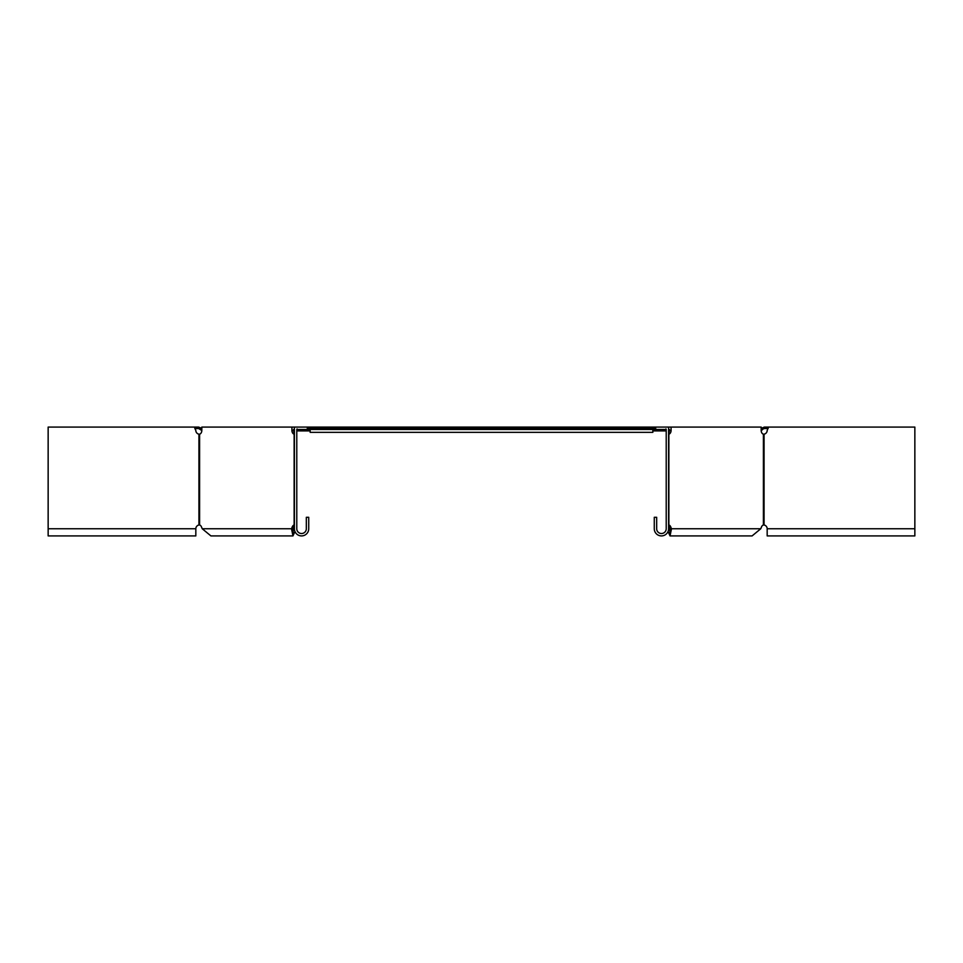 <?xml version="1.0" encoding="UTF-8"?>
<svg xmlns="http://www.w3.org/2000/svg" width="963" height="963" viewBox="0 0 963 963"><rect width="100%" height="100%" fill="white"/><g stroke="black" fill="none" stroke-linecap="round" stroke-linejoin="round"><path stroke-width="1.44" d="M761.191 428.836L761.95 428.066L762.973 429.077L762.118 429.931L761.107 428.92M655.707 428.523L310.158 428.523L310.158 432.339L652.842 432.339L652.842 427.091L655.707 427.091L655.707 429.474L666.215 429.474L666.215 528.747A4.779 4.779 0 0 1 661.437 533.526A4.779 4.779 0 0 1 656.67 528.747L656.67 517.3L654.274 517.3L654.274 528.747A7.162 7.162 0 0 0 661.437 535.909A7.162 7.162 0 0 0 668.599 528.747L668.599 427.091L671.079 427.091L671.079 430.425L669.393 430.425L669.393 429.474L668.599 429.474M294.401 434.181L294.124 434.181A3.816 2.696 -90 0 1 291.921 430.425L293.607 430.425L293.607 429.474L294.401 429.474M669.369 430.906L668.599 430.906M666.215 430.906L652.842 430.906L666.215 430.906M310.158 430.906L296.785 430.906L310.158 430.906M293.631 430.906L294.401 430.906M761.191 430.581L762.118 429.931M762.973 429.077L764.321 428.523L764.321 427.091L761.95 428.066M914.85 528.747L914.85 535.909L767.174 535.909L767.174 528.747L914.85 528.747L914.85 427.091L764.321 427.091M768.113 428.523L764.321 428.523M665.301 429.474L665.951 429.931L665.951 428.92M297.699 429.474L297.049 429.931L297.049 428.92M666.215 430.184L652.842 429.931M296.785 430.184L310.158 429.931M307.293 428.523L310.158 428.523L310.158 427.091L652.842 427.091M310.158 427.091L307.293 427.091L307.293 429.474L296.785 429.474L296.785 528.747A4.779 4.779 0 0 0 301.563 533.526A4.779 4.779 0 0 0 306.33 528.747L306.33 517.3L308.726 517.3L308.726 528.747A7.162 7.162 0 0 1 301.563 535.909A7.162 7.162 0 0 1 294.401 528.747L294.401 427.091L201.809 427.091L201.809 430.425A3.816 2.696 90 0 1 199.606 434.181L198.932 434.181A3.816 3.816 0 0 1 195.826 430.425L194.406 427.091L198.679 427.091L198.679 428.523L200.882 429.931L201.893 428.92M200.027 429.077L201.05 428.066L201.809 428.836M201.809 430.581L200.882 429.931M201.05 428.066L198.679 427.091M194.887 428.523L198.679 428.523M194.406 427.091L48.15 427.091L48.15 535.909L195.826 535.909L195.826 528.747A3.816 3.816 0 0 1 198.932 525.004L199.606 525.004A3.816 2.696 -90 0 1 201.448 526.845L202.23 528.747L210.897 535.909L292.969 535.909L294.943 531.48M195.044 428.872L195.826 430.425M294.401 528.687L293.811 527.243M294.401 526.051A3.816 2.696 -90 0 0 293.968 526.845L293.197 528.747C293.041 534.91 292.896 534.91 292.74 528.747L294.425 528.747M294.401 525.004L294.124 525.004A3.816 2.696 -90 0 0 292.283 526.845L291.5 528.747L293.197 528.747C293.041 534.91 292.896 534.91 292.74 528.747M202.23 528.747L291.5 528.747L292.969 535.909M199.606 434.181L199.606 525.004A3.816 2.696 90 0 1 201.448 526.845M291.921 430.425L291.921 427.091M293.607 430.425A3.816 2.696 -90 0 0 294.401 433.133M307.293 427.091L294.401 427.091M655.707 427.091L668.599 427.091M668.599 525.004L668.876 525.004A3.816 2.696 -90 0 1 670.717 526.845L671.5 528.747L669.803 528.747C669.959 534.91 670.104 534.91 670.26 528.747L668.575 528.747M668.599 528.687L669.189 527.243M671.079 427.091L761.191 427.091L761.191 430.425A3.816 2.696 90 0 0 763.394 434.181L764.068 434.181A3.816 3.816 0 0 0 767.174 430.425L768.594 427.091M668.599 526.051A3.816 2.696 -90 0 1 669.032 526.845L669.803 528.747C669.959 534.91 670.104 534.91 670.26 528.747M767.174 528.747A3.816 3.816 0 0 0 764.068 525.004L763.394 525.004A3.816 2.696 90 0 0 761.552 526.845L760.77 528.747L671.5 528.747L670.031 535.909L668.057 531.48M760.77 528.747L752.103 535.909L670.031 535.909M671.079 430.425A3.816 2.696 -90 0 1 668.876 434.181L668.599 434.181M669.393 430.425A3.816 2.696 -90 0 1 668.599 433.133M655.707 429.077L652.842 429.077M310.158 429.077L307.293 429.077M310.158 429.474L652.842 429.474M198.932 434.181L198.932 525.004M195.826 528.747L48.15 528.747M294.124 434.181L294.124 525.004M292.283 526.845L293.968 526.845M670.717 526.845L669.032 526.845M668.876 434.181L668.876 525.004M763.394 434.181L763.394 525.004M764.068 434.181L764.068 525.004"/></g></svg>
